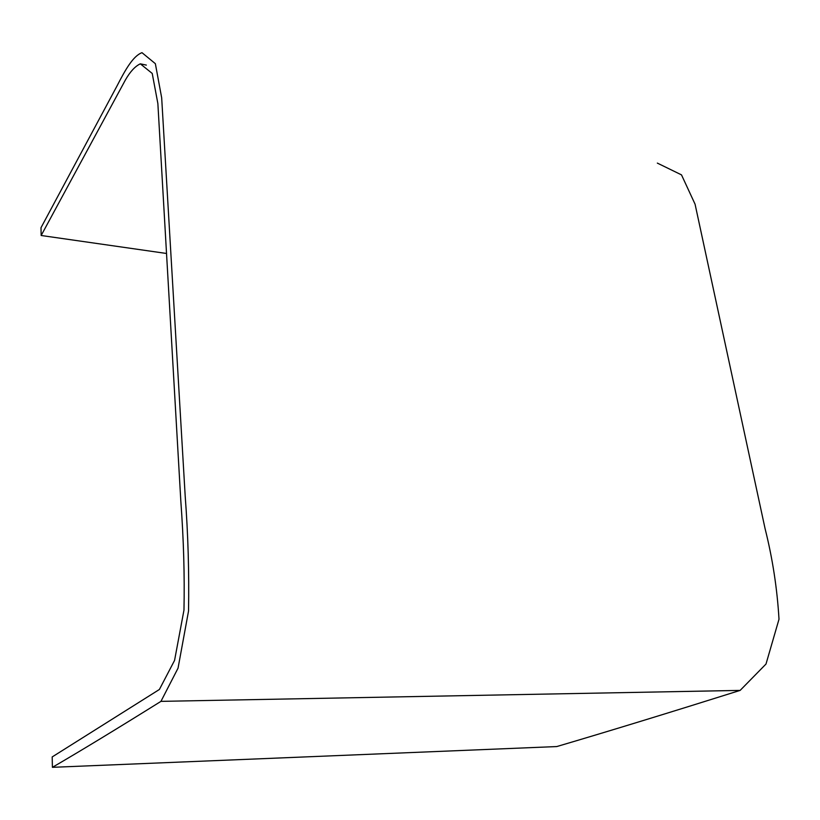 <?xml version="1.0" encoding="UTF-8"?>
<svg xmlns="http://www.w3.org/2000/svg" width="820" height="820" viewBox="0 0 820 820"><rect width="100%" height="100%" fill="white"/><g stroke="black" fill="none" stroke-linecap="round" stroke-linejoin="round"><path stroke-width="1.23" d="M52.193 756.932L52.408 767.325C81.036 750.659 117.209 728.672 160.946 701.366L178.053 668.136L188.538 611.033C189.184 572.216 188.067 533.984 185.207 496.336L161.673 97.805L155.359 63.683L141.983 52.675C133.045 56.026 125.327 69.782 116.952 86.069L41 227.724L41.164 235.494L125.368 80.032C130.134 71.678 135.115 66.276 140.302 63.827L152.223 73.441L157.87 103.576L180.83 501.122C183.649 539.662 184.695 575.978 183.977 610.08L174.568 660.397L159.387 689.487L52.193 756.932M41.164 235.494L166.522 253.472M52.408 767.325L556.77 746.559C607.722 731.553 668.853 712.826 740.142 690.399L766.003 664.036L779 619.233C777.216 588.75 772.583 558.553 765.08 528.654L695.073 204.2L681.502 174.875L657.332 163.098M146.349 65.098L140.302 63.827M740.142 690.399L160.946 701.366"/></g></svg>
